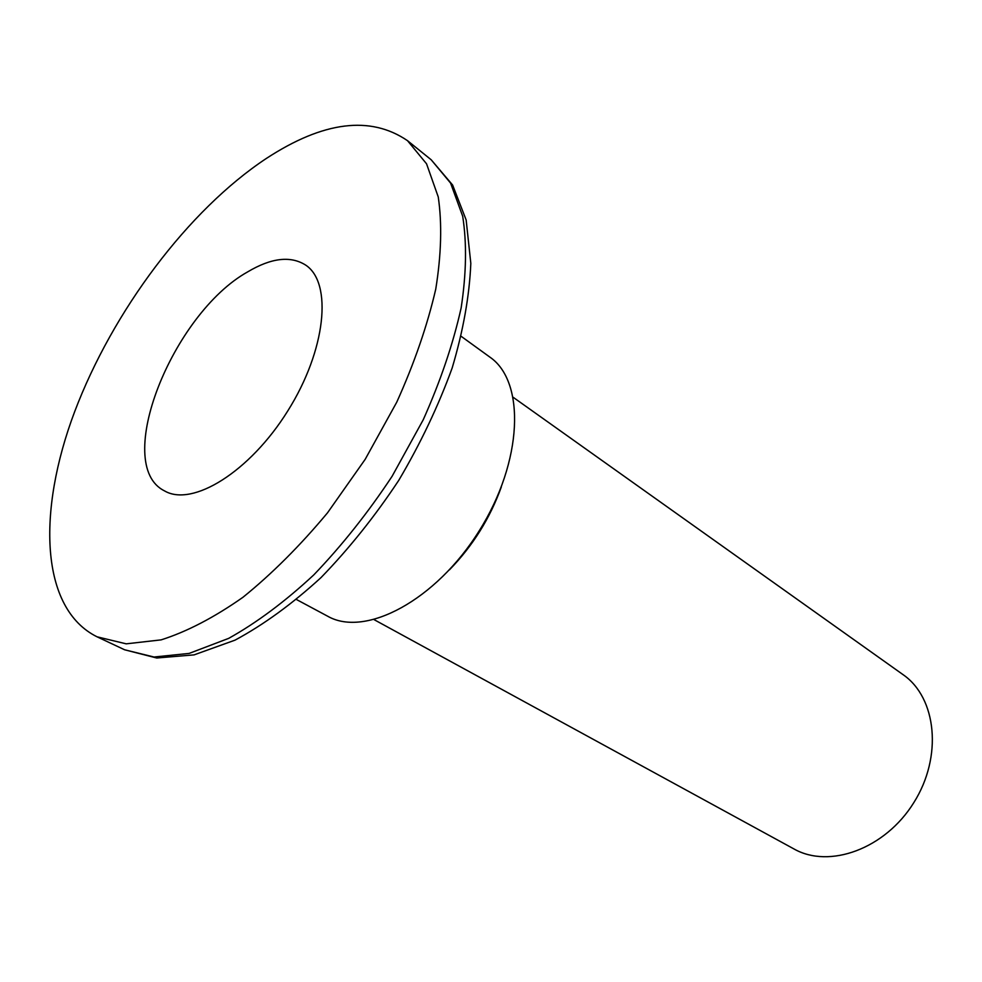 <?xml version="1.0" encoding="UTF-8"?>
<svg xmlns="http://www.w3.org/2000/svg" width="982" height="982" viewBox="0 0 982 982"><rect width="100%" height="100%" fill="white"/><g stroke="black" fill="none" stroke-linecap="round" stroke-linejoin="round"><path stroke-width="1.47" d="M296.601 599.585L327.755 616.266C365.255 637.723 435.91 600.493 479.253 530.759C523.013 461.295 525.591 381.47 489.895 357.129L461.27 336.396M374.167 619.691L793.984 848.964C829.385 869.058 885.15 848.914 913.8 802.65C942.867 756.656 936.607 697.699 903.059 674.646L513.279 397.366M266.429 158.397C188.127 210.209 112.684 311.196 74.657 411.679C36.948 511.72 40.25 608.705 97.071 636.815L126.199 643.836L161.134 639.871C186.924 631.672 214.186 617.482 242.935 597.302C271.94 573.856 300.136 545.685 327.522 512.813L365.157 459.367L396.765 402.154C414.355 363.156 427.342 325.472 435.75 289.138C441.323 254.461 442.158 223.736 438.254 196.952L426.544 163.798L407.505 140.672C370.349 115.36 323.323 121.265 266.429 158.397M247.673 271.879C172.304 313.896 112.058 464.903 164.436 490.84C192.226 507.387 249.796 471.986 287.763 410.942C326.049 350.12 332.714 282.853 305.684 265.103C290.635 255.565 271.302 257.824 247.673 271.879M449.486 569.806C472.735 545.906 490.018 518.275 501.348 486.912M124.616 649.777L156.703 658.001L194.055 654.884L235.066 640.129C263.704 624.687 292.354 603.832 321.04 577.563C349.126 548.594 375.026 516.201 398.741 480.382C420.578 443.385 438.389 405.934 452.162 368.005C463.234 330.725 469.457 295.84 470.82 263.336L466.155 219.993L452.628 185.046L431.196 159.784L450.578 183.082L462.694 216.249C466.892 242.947 466.376 273.512 461.147 307.918C453.095 343.945 440.464 381.225 423.23 419.78L392.125 476.245C368.09 512.604 341.969 545.501 313.774 574.912C285.099 601.573 256.732 622.723 228.696 638.361L189.158 653.411L154.039 657.019L124.616 649.777L97.071 636.815M431.196 159.784L407.505 140.672"/></g></svg>
